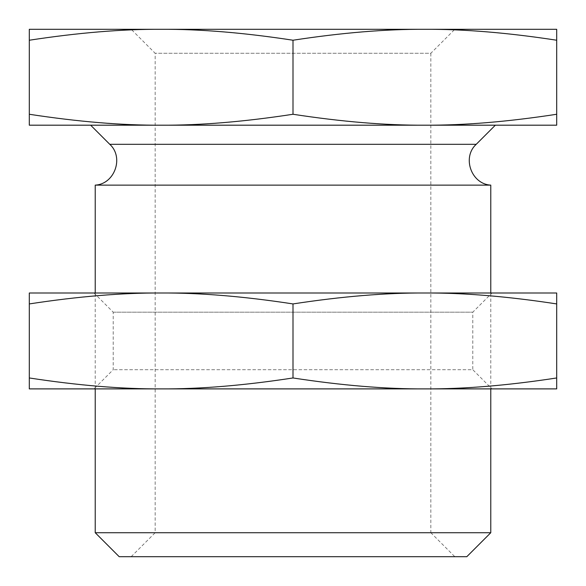 <?xml version="1.0" encoding="UTF-8"?>
<svg xmlns="http://www.w3.org/2000/svg" width="586" height="586" viewBox="0 0 586 586"><rect width="100%" height="100%" fill="white"/><g stroke="black" fill="none" stroke-linecap="round" stroke-linejoin="round"><path stroke-width="0.44" stroke-dasharray="2.93 2.2" d="M490.775 185.125L95.225 185.125M131.183 556.7L155.158 532.725L155.158 53.275L131.183 29.3L454.817 29.3L430.842 53.275L155.158 53.275L430.842 53.275L430.842 532.725L155.158 532.725L430.842 532.725L454.817 556.7L131.183 556.7L454.817 556.7M454.817 29.3L131.183 29.3M119.2 556.7L466.8 556.7M490.775 532.725L95.225 532.725M95.225 388.892L95.225 293M161.15 125.192L424.85 125.192L29.3 125.192L29.3 114.263C78.092 121.756 122.042 125.404 161.15 125.192C200.258 125.404 244.208 121.756 293 114.263C341.792 121.756 385.742 125.404 424.85 125.192C463.958 125.404 507.908 121.756 556.7 114.263L556.7 125.192L424.85 125.192M495.346 125.192L90.654 125.192M293 40.229C244.208 32.735 200.258 29.088 161.15 29.3C122.042 29.088 78.092 32.735 29.3 40.229L29.3 29.3L424.85 29.3C385.742 29.088 341.792 32.735 293 40.229L293 114.263M29.3 114.263L29.3 40.229M556.7 40.229C507.908 32.735 463.958 29.088 424.85 29.3L556.7 29.3L556.7 114.263M113.208 312.177L472.792 312.177L113.208 312.177L94.024 293L491.976 293L472.792 312.177L472.792 369.715L113.208 369.715L472.792 369.715L491.976 388.892L94.024 388.892L113.208 369.715L113.208 312.177M556.7 377.963L556.7 303.929C507.908 296.435 463.958 292.788 424.85 293L161.15 293C122.042 292.788 78.092 296.435 29.3 303.929L29.3 293L161.15 293C200.258 292.788 244.208 296.435 293 303.929L293 377.963C341.792 385.456 385.742 389.104 424.85 388.892L161.15 388.892L424.85 388.892C463.958 389.104 507.908 385.456 556.7 377.963L556.7 388.892L424.85 388.892M161.15 388.892L29.3 388.892L29.3 377.963C78.092 385.456 122.042 389.104 161.15 388.892C200.258 389.104 244.208 385.456 293 377.963M29.3 377.963L29.3 303.929M556.7 303.929L556.7 293L424.85 293C385.742 292.788 341.792 296.435 293 303.929M424.85 293L161.15 293M476.22 144.317L109.78 144.317M490.775 388.892L490.775 293"/><path stroke-width="0.88" d="M161.15 125.192C122.042 125.404 78.092 121.756 29.3 114.263L29.3 125.192L161.15 125.192L90.654 125.192L109.78 144.317C124.217 157.348 114.651 184.172 95.225 185.125L490.775 185.125C471.349 184.172 461.783 157.348 476.22 144.317L495.346 125.192L424.85 125.192L556.7 125.192L556.7 114.263C507.908 121.756 463.958 125.404 424.85 125.192C385.742 125.404 341.792 121.756 293 114.263C244.208 121.756 200.258 125.404 161.15 125.192L424.85 125.192M490.775 532.725L466.8 556.7L119.2 556.7L95.225 532.725L490.775 532.725L490.775 388.892M95.225 532.725L95.225 388.892M95.225 293L95.225 185.125M556.7 40.229L556.7 29.3L424.85 29.3C463.958 29.088 507.908 32.735 556.7 40.229L556.7 114.263M293 40.229C341.792 32.735 385.742 29.088 424.85 29.3L161.15 29.3C200.258 29.088 244.208 32.735 293 40.229L293 114.263M29.3 40.229C78.092 32.735 122.042 29.088 161.15 29.3L29.3 29.3L29.3 114.263M491.976 293L424.85 293C463.958 292.788 507.908 296.435 556.7 303.929L556.7 293L424.85 293C385.742 292.788 341.792 296.435 293 303.929L293 377.963C244.208 385.456 200.258 389.104 161.15 388.892L491.976 388.892M94.024 388.892L161.15 388.892C122.042 389.104 78.092 385.456 29.3 377.963L29.3 303.929C78.092 296.435 122.042 292.788 161.15 293L94.024 293M29.3 377.963L29.3 388.892L161.15 388.892M424.85 388.892L556.7 388.892L556.7 377.963C507.908 385.456 463.958 389.104 424.85 388.892C385.742 389.104 341.792 385.456 293 377.963M556.7 377.963L556.7 303.929M29.3 303.929L29.3 293L161.15 293C200.258 292.788 244.208 296.435 293 303.929M161.15 293L424.85 293M109.78 144.317L476.22 144.317M490.775 293L490.775 185.125"/></g></svg>
